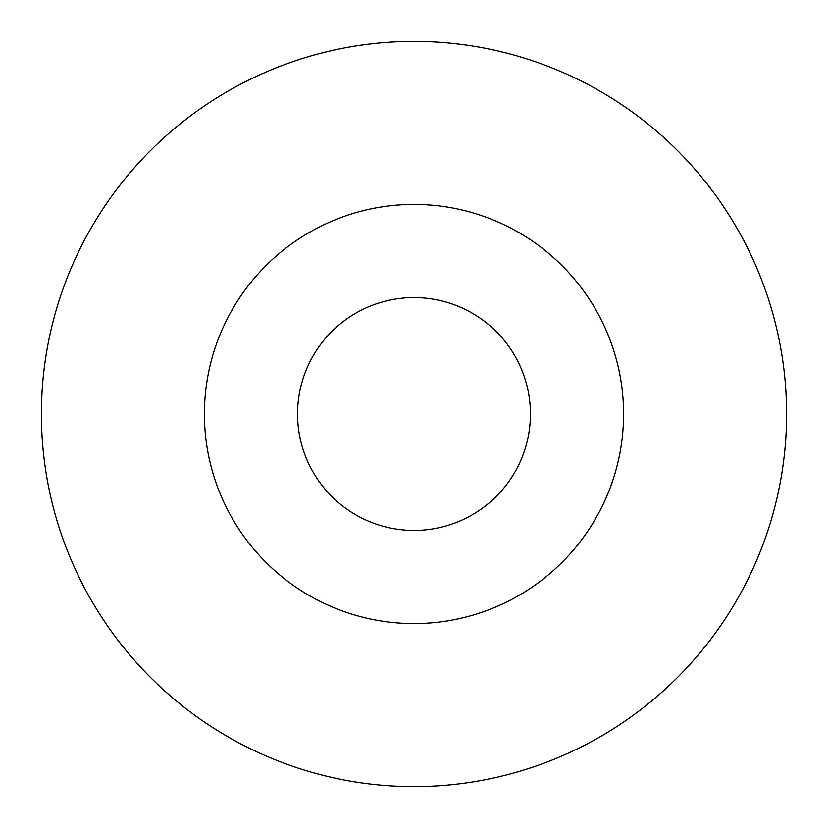 <?xml version="1.0" encoding="UTF-8"?>
<svg xmlns="http://www.w3.org/2000/svg" width="828" height="828" viewBox="0 0 828 828"><rect width="100%" height="100%" fill="white"/><g stroke="black" fill="none" stroke-linecap="round" stroke-linejoin="round"><path stroke-width="1.24" d="M530.438 414A116.437 116.437 0 0 0 414 297.562A116.437 116.437 0 0 0 297.562 414A116.437 116.437 0 0 0 414 530.438A116.437 116.437 0 0 0 530.438 414A116.437 116.437 0 0 1 414 530.438A116.437 116.437 0 0 1 297.562 414M786.6 414A372.6 372.6 0 0 0 414 41.4A372.6 372.6 0 0 0 41.4 414A372.6 372.6 0 0 0 414 786.6A372.6 372.6 0 0 0 786.6 414M414 623.587A209.587 209.587 0 0 0 623.587 414A209.587 209.587 0 0 0 414 204.412A209.587 209.587 0 0 0 204.412 414A209.587 209.587 0 0 0 414 623.587"/></g></svg>
